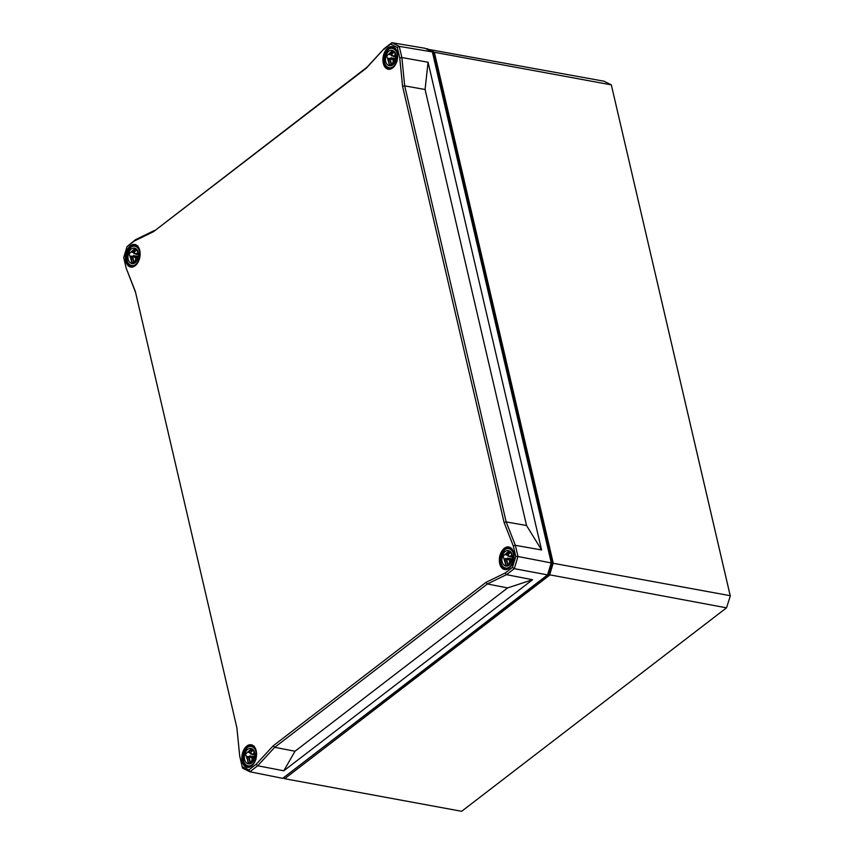 <?xml version="1.0" encoding="UTF-8"?>
<svg xmlns="http://www.w3.org/2000/svg" width="854" height="854" viewBox="0 0 854 854"><rect width="100%" height="100%" fill="white"/><g stroke="black" fill="none" stroke-linecap="round" stroke-linejoin="round"><path stroke-width="1.28" d="M383.318 49.756L390.662 44.109L397.302 47.418L399.747 57.933L402.576 86.254L504.106 522.531L513.307 545.952L515.763 556.466L512.432 567.419L505.098 573.055L485.958 582.375L273.163 745.841L256.147 764.287L248.802 769.924L242.173 766.625L239.718 756.11L236.889 727.789L135.359 291.513L126.157 268.092L123.713 257.577L127.032 246.625L134.377 240.988L153.506 231.658L366.302 68.203L384.087 48.699L367.071 67.146L153.506 231.658M273.163 745.841L274.71 747.325L487.346 583.987L506.475 574.657L514.289 568.657L547.563 574.881L551.31 562.935L432.37 51.923L551.246 562.743L547.563 574.881L282.695 778.336L249.88 771.77L257.695 765.76L256.147 764.287M390.662 44.109L391.901 42.7L425.014 48.272L432.37 51.923L399.256 46.362L397.302 47.418M551.31 562.935L517.972 556.52L515.368 545.332L513.307 545.952M242.173 766.625L242.525 768.109L249.88 771.77L248.802 769.924M505.098 573.055L506.475 574.657L532.554 579.727L283.795 770.799L257.695 765.76L274.71 747.325L295.014 751.242L507.618 587.915L532.554 579.727M512.432 567.419L514.289 568.657L517.972 556.52L515.763 556.466M504.106 522.531L506.166 521.911L404.689 85.87L401.86 57.549L399.256 46.362L391.901 42.7L384.087 48.699M399.747 57.933L401.86 57.549L428.067 62.225L541.575 549.965L515.368 545.332L506.166 521.911L526.544 525.509L425.078 89.499L428.067 62.225M507.618 587.915L487.346 583.987L485.958 582.375M135.583 292.474L126.157 268.092M425.078 89.499L404.689 85.87L402.576 86.254M366.302 68.203L367.071 67.146M154.435 230.484L135.306 239.803L134.377 240.988M135.306 239.803L127.032 246.625M283.795 770.799L295.014 751.242M541.575 549.965L526.544 525.509M548.61 574.625L726.519 607.834L730.287 595.996L611.325 84.866L730.202 595.697L552.111 563.085L548.61 574.625L283.688 777.578M432.487 52.361L433.373 52.799L552.111 563.085M283.176 777.973L284.66 778.709L284.126 777.802M730.287 595.996L726.519 607.834L461.651 811.3L284.66 778.709L549.538 575.244L553.221 563.106L434.344 52.286L426.989 48.625L426.488 48.998M426.605 49.052L603.97 81.205L611.325 84.866L434.344 52.286L433.373 52.799M132.925 256.317L133.555 256.093L132.925 256.328A7.569 4.74 100.4 0 0 134.388 263M133.075 256.456L135.498 257.695L135.754 258.805L134.505 263.117M137.921 251.695L136.597 254.054L133.971 252.848A7.569 4.74 100.4 0 1 136.843 249.614M134.153 252.88L134.003 253.617L133.971 252.848M136.619 260.929L132.253 263.427L129.167 253.745L134.996 248.439L138.135 251.994M130.587 256.446L131.943 262.424L134.099 263.011L132.808 256.862L130.587 256.446M131.356 256.115L132.509 256.328M135.85 248.76L132.082 252.421L134.163 252.378L136.832 249.603M138.519 247.532L135.508 245.546C133.288 245.237 131.249 246.368 129.381 248.93M127.193 261.025C128.025 264.067 129.53 265.829 131.697 266.331L135.263 265.487M136.555 245.749L137.846 245.984L136.555 245.749M132.754 251.482L133.779 249.742M137.836 258.164L137.836 258.164C141.113 248.461 131.388 243.625 128.57 253.553C125.431 263.288 135.156 268.124 137.836 258.164L139.01 258.751C135.647 271.22 123.467 265.156 127.395 252.965L129.167 253.745M139.618 258.943L139.01 258.751C143.12 246.592 130.929 240.529 127.395 252.965L127.395 252.965M133.608 252.699L131.964 251.941L134.163 252.378M390.438 58.51L390.918 57.784L390.438 58.51A7.569 4.74 100.4 0 0 391.901 65.182M390.588 58.638L393.011 59.887L393.267 60.997L392.018 65.31M395.434 53.877L394.121 56.236L391.495 55.03A7.569 4.74 100.4 0 1 394.367 51.806M391.676 55.062L391.527 55.798L391.495 55.03M394.132 63.111L389.766 65.609L386.691 55.937L392.509 50.621L395.658 54.176M388.1 58.627L389.456 64.616L391.612 65.203L390.321 59.043L388.1 58.627M388.869 58.296L390.022 58.51M393.363 50.952L389.605 54.603L391.121 54.891L394.345 51.795M396.032 49.713L393.032 47.728C390.801 47.429 388.762 48.55 386.905 51.112M384.716 63.217C385.538 66.249 387.043 68.021 389.221 68.512L392.787 67.679M394.078 47.941L395.359 48.166L394.078 47.941M395.359 60.356L395.359 60.356C398.626 50.653 388.901 45.806 386.083 55.745C382.944 65.47 392.669 70.306 395.359 60.356L396.523 60.933C393.16 73.412 380.98 67.349 384.908 55.158L386.691 55.937M397.131 61.136L396.523 60.933C400.633 48.774 388.442 42.711 384.908 55.158L384.908 55.158M390.235 53.663L391.378 51.806M391.121 54.891L389.477 54.122L391.676 54.56M249.347 756.612L249.827 755.886L249.347 756.612A7.569 4.74 100.4 0 0 250.809 763.295M249.496 756.751L251.919 757.989L252.176 759.099L250.927 763.412M254.343 751.99L253.019 754.349L250.393 753.143A7.569 4.74 100.4 0 1 253.264 749.908L250.585 752.673L249.058 751.936L250.201 750.036M250.574 753.175L250.425 753.911L250.393 753.143M253.04 761.224L248.674 763.711L245.589 754.039L251.418 748.734L254.556 752.289M247.009 756.74L248.365 762.718L250.521 763.305L249.229 757.146L247.009 756.74M247.777 756.409L248.93 756.623M252.272 749.054L248.365 752.257L250.585 752.673M254.94 747.826L251.93 745.841C249.71 745.531 247.671 746.663 245.803 749.225M243.614 761.32C244.447 764.362 245.952 766.123 248.13 766.625L251.684 765.782M248.012 762.131L247.713 756.398M252.976 746.044L254.268 746.279L252.976 746.044M251.93 745.83C249.528 744.699 246.795 747.154 243.732 753.196C242.44 768.034 246.443 764.778 248.151 766.636L250.179 766.593M254.257 758.459L254.257 758.459C257.534 748.755 247.809 743.919 244.991 753.847C241.853 763.583 251.578 768.419 254.257 758.459L255.431 759.046C252.069 771.514 239.889 765.451 243.817 753.26L245.589 754.039M256.04 759.238L255.431 759.046C259.541 746.887 247.35 740.824 243.817 753.26L243.817 753.26M249.176 751.776L248.386 752.225M506.86 558.804L507.34 558.068L506.86 558.804A7.569 4.74 100.4 0 0 508.322 565.476M507.009 558.932L509.432 560.181L509.689 561.291L508.44 565.604M511.856 554.171L510.543 556.53L507.916 555.324A7.569 4.74 100.4 0 1 510.788 552.1M508.098 555.356L507.949 556.093L507.916 555.324M510.553 563.405L506.187 565.903L503.113 556.232L508.931 550.915L512.08 554.47M504.522 558.922L505.878 564.91L508.034 565.497L506.742 559.338L504.522 558.922M505.29 558.591L506.443 558.804M509.785 551.246L506.027 554.897L507.543 555.185L510.777 552.079M512.453 550.008L509.454 548.022C505.952 547.809 503.273 550.264 501.415 555.388L503.113 556.232M501.138 563.512C501.96 566.544 503.465 568.305 505.643 568.807L509.208 567.963M505.525 564.313L505.226 558.58M510.5 548.236L511.781 548.46L510.5 548.236M506.657 553.958L507.714 552.218M507.404 569.116L505.643 568.807M511.781 560.651C515.047 550.947 505.322 546.101 502.504 556.029C499.366 565.764 509.091 570.6 511.781 560.651L512.944 561.227C509.582 573.707 497.402 567.643 501.33 555.452L501.415 555.388M513.553 561.42L512.944 561.227C517.054 549.069 504.863 543.005 501.33 555.452M507.543 555.185L505.899 554.417L508.098 554.854M513.692 552.89A11.465 7.184 -79.6 0 0 501.191 552.282A11.465 7.184 -79.6 0 0 505.226 569.607A11.465 7.184 -79.6 0 0 513.692 552.89M511.279 565.828A11.166 6.992 100.4 0 1 509.197 568.038A11.166 6.992 100.4 0 1 504.96 569.287A11.166 6.992 100.4 0 1 500.049 557.032A11.166 6.992 100.4 0 1 509.005 547.329A11.166 6.992 100.4 0 1 513.67 552.816M256.179 750.709A11.465 7.184 -79.6 0 0 243.678 750.09A11.465 7.184 -79.6 0 0 247.713 767.426A11.465 7.184 -79.6 0 0 256.179 750.709M397.27 52.596A11.465 7.184 -79.6 0 0 384.77 51.987A11.465 7.184 -79.6 0 0 388.805 69.313A11.465 7.184 -79.6 0 0 397.27 52.596M139.757 250.414A11.465 7.184 -79.6 0 0 127.257 249.806A11.465 7.184 -79.6 0 0 131.292 267.131A11.465 7.184 -79.6 0 0 139.757 250.414M253.755 763.647A11.166 6.992 100.4 0 1 251.684 765.857A11.166 6.992 100.4 0 1 247.446 767.105A11.166 6.992 100.4 0 1 242.536 754.851A11.166 6.992 100.4 0 1 251.482 745.147A11.166 6.992 100.4 0 1 256.157 750.623M137.334 263.352A11.166 6.992 100.4 0 1 135.263 265.562A11.166 6.992 100.4 0 1 131.025 266.811A11.166 6.992 100.4 0 1 126.114 254.556A11.166 6.992 100.4 0 1 135.06 244.852A11.166 6.992 100.4 0 1 139.736 250.329M394.858 65.534A11.166 6.992 100.4 0 1 392.776 67.754A11.166 6.992 100.4 0 1 388.538 69.003A11.166 6.992 100.4 0 1 383.627 56.738A11.166 6.992 100.4 0 1 392.584 47.034A11.166 6.992 100.4 0 1 397.249 52.521M548.898 570.878A13.141 8.23 -79.6 0 0 550.35 566.095M135.498 257.695L135.967 257.332L133.555 256.093L138.06 256.883M135.754 258.805L136.362 258.997L135.967 257.332L137.878 257.673M135.402 262.221L136.362 258.997L137.377 259.178M137.377 253.457L138.199 252.955M136.597 254.054L136.95 254.588L138.273 253.713M134.313 253.35L137.088 254.599M134.377 253.371L136.693 254.492M139.127 256.584L133.405 255.592M134.003 253.617L135.455 253.905M131.633 261.997L131.281 256.104M133.459 249.966L131.964 251.93M393.011 59.887L393.491 59.524L391.068 58.275L395.573 59.065M393.267 60.997L393.875 61.178L393.491 59.524L395.391 59.855M392.915 64.402L393.875 61.178L394.89 61.36M394.89 55.649L395.712 55.136M394.121 56.236L394.463 56.78L395.786 55.905M391.826 55.542L395.808 57.047M391.89 55.563L394.206 56.674M396.651 58.777L390.918 57.784M391.527 55.798L392.968 56.086M394.601 56.791L395.808 57.026M389.157 64.189L388.805 58.285M390.972 52.147L389.477 54.122M251.919 757.989L252.389 757.626L249.976 756.388L254.481 757.167M252.176 759.099L252.784 759.291L252.389 757.626L254.3 757.957M251.823 762.515L252.784 759.291L253.798 759.462M253.798 753.751L254.62 753.249M253.019 754.349L253.371 754.883L254.695 754.007M250.734 753.644L253.51 754.893M250.798 753.666L253.115 754.787M255.559 756.879L249.827 755.886M250.425 753.911L251.877 754.199M248.375 752.235L250.03 752.993M509.432 560.181L509.913 559.818L507.489 558.569L511.994 559.359M509.689 561.291L510.297 561.473L509.913 559.818L511.813 560.149M509.336 564.697L510.297 561.473L511.311 561.654M511.311 555.943L512.133 555.431M510.543 556.53L510.884 557.075L512.208 556.2M508.247 555.826L511.023 557.086M508.311 555.847L510.628 556.968M513.073 559.071L507.34 558.068M507.949 556.093L509.39 556.381M507.393 552.442L505.899 554.406M509.005 547.329C511.226 547.83 512.774 549.72 513.628 553.008C514.268 562.839 511.375 568.273 504.96 569.287M251.482 745.147C253.713 745.649 255.261 747.538 256.115 750.815C256.744 760.658 253.862 766.081 247.446 767.105M135.06 244.852C137.291 245.354 138.839 247.244 139.693 250.521C140.323 260.363 137.441 265.786 131.025 266.811M392.584 47.034C394.804 47.536 396.352 49.425 397.206 52.713C397.847 62.545 394.954 67.978 388.538 69.003M135.188 248.482L135.007 248.45C136.181 248.098 139.949 252.955 137.75 258.1C136.971 261.399 135.135 263.171 132.253 263.416M131.697 266.331L133.576 266.661M131.73 266.341C130.021 264.494 126.018 267.74 127.31 252.901C130.374 246.859 133.107 244.404 135.508 245.536L137.836 245.984M131.388 261.57L131.185 256.083M389.221 68.512L391.004 68.822M389.243 68.523C387.535 66.676 383.531 69.921 384.823 55.094C387.887 49.041 390.62 46.586 393.032 47.717L395.359 48.166M392.509 50.621C393.694 50.279 397.462 55.136 395.263 60.282C394.484 63.58 392.648 65.352 389.766 65.609M388.901 63.751L388.709 58.264M251.951 745.841L253.489 746.129M251.418 748.734C252.603 748.392 256.371 753.249 254.172 758.395C253.392 761.693 251.556 763.465 248.674 763.711M247.809 761.864L247.607 756.377M249.88 750.26L248.439 752.235M253.51 746.129L254.257 746.268M509.133 550.969L508.952 550.926C510.116 550.574 513.884 555.431 511.695 560.576C510.905 563.875 509.069 565.647 506.187 565.903M505.664 568.817C503.967 566.971 499.953 570.216 501.245 555.388C504.308 549.336 507.041 546.88 509.454 548.012L511.781 548.46M505.322 564.046L505.13 558.559"/></g></svg>
